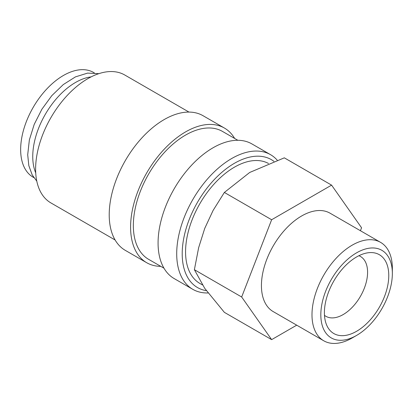 <?xml version="1.0" encoding="UTF-8"?>
<svg xmlns="http://www.w3.org/2000/svg" width="413" height="413" viewBox="0 0 413 413"><rect width="100%" height="100%" fill="white"/><g stroke="black" fill="none" stroke-linecap="round" stroke-linejoin="round"><path stroke-width="0.62" d="M277.242 160.192A77.742 44.883 120 0 0 270.551 154.684A77.742 44.883 120 0 0 210.64 175.515A77.742 44.883 120 0 0 176.707 253.747A77.742 44.883 120 0 0 192.809 289.337A77.742 44.883 120 0 0 208.111 292.962M273.958 161.369A73.855 42.642 120 0 0 216.221 177.59A73.855 42.642 120 0 0 182.205 253.747A73.855 42.642 120 0 0 206.397 290.659M270.551 154.684L251.92 143.93A77.742 44.883 120 0 0 192.014 164.756A77.742 44.883 120 0 0 158.076 242.994A77.742 44.883 120 0 0 174.178 278.579L192.809 289.337M237.836 140.286L222.488 131.427A73.855 42.642 120 0 0 165.577 151.215A73.855 42.642 120 0 0 133.342 225.539A73.855 42.642 120 0 0 148.639 259.349L163.987 268.207M234.63 138.432A77.742 44.883 120 0 0 224.435 128.061L203.057 115.717A77.742 44.883 120 0 0 143.151 136.548A77.742 44.883 120 0 0 109.213 214.781A77.742 44.883 120 0 0 125.315 250.371L146.692 262.714A77.742 44.883 120 0 0 160.776 266.354M224.435 128.061A77.742 44.883 120 0 0 164.529 148.886A77.742 44.883 120 0 0 130.591 227.124A77.742 44.883 120 0 0 146.692 262.714M188.973 112.078L124.762 75.006A73.855 42.642 120 0 0 67.851 94.789A73.855 42.642 120 0 0 35.616 169.113A73.855 42.642 120 0 0 50.913 202.922L115.124 239.994M271.64 339.641L224.362 312.347L204.734 288.346L194.384 269.699L198.653 247.661L204.734 228.399L213.093 210.444L224.362 192.448L249.695 172.464L284.309 157.833L331.587 185.132L271.64 219.742L241.667 296.999L271.64 339.641L296.71 325.17M380.579 242.364A56.824 32.808 120 0 0 336.791 257.588A56.824 32.808 120 0 0 311.991 314.773A56.824 32.808 120 0 0 323.756 340.787L273.205 311.598A56.824 32.808 -60 0 1 261.434 285.584A56.824 32.808 -60 0 1 286.24 228.399A56.824 32.808 -60 0 1 330.028 213.175L380.579 242.364A56.824 32.808 120 0 1 392.35 268.378L392.35 273.478A50.577 29.199 120 0 0 356.584 252.828A50.577 29.199 120 0 0 320.824 314.773A50.577 29.199 120 0 0 356.584 335.423A50.577 29.199 120 0 0 392.35 273.478M91.159 76.87A60.463 34.909 120 0 0 32.751 156.532A60.463 34.909 120 0 0 35.719 172.887M202.391 284.893L199.877 283.442A69.105 39.896 -60 0 1 185.566 251.806A69.105 39.896 -60 0 1 215.4 182.613A69.105 39.896 -60 0 1 268.476 163.471M358.912 255.714A34.553 19.948 -60 0 1 360.425 256.447A34.553 19.948 -60 0 1 367.585 272.265A34.553 19.948 -60 0 1 352.501 307.035A34.553 19.948 -60 0 1 325.878 316.291A34.553 19.948 -60 0 1 324.484 315.346M324.396 312.708A45.523 26.282 -60 0 1 368.071 252.771A45.523 26.282 -60 0 1 388.772 275.543A45.523 26.282 -60 0 1 362.423 327.303A45.523 26.282 -60 0 1 326.518 324.747A45.523 26.282 -60 0 1 324.396 312.708M33.861 177.621L33.174 177.223A60.463 34.909 -60 0 1 20.65 149.542A60.463 34.909 -60 0 1 47.046 88.692A60.463 34.909 -60 0 1 93.637 72.492L94.324 72.889M323.756 340.787A56.824 32.808 120 0 0 352.17 337.973L356.584 335.423M360.42 230.722L361.561 227.775L331.587 185.132M241.667 296.999L194.384 269.699M271.64 219.742L224.362 192.448M98.841 73.664L87.582 73.106L75.455 76.88L63.266 84.588L51.816 95.64L41.894 109.228L34.222 124.354L29.364 139.904L27.702 154.761L28.822 165.634L32.178 174.875L36.788 181.142"/></g></svg>
